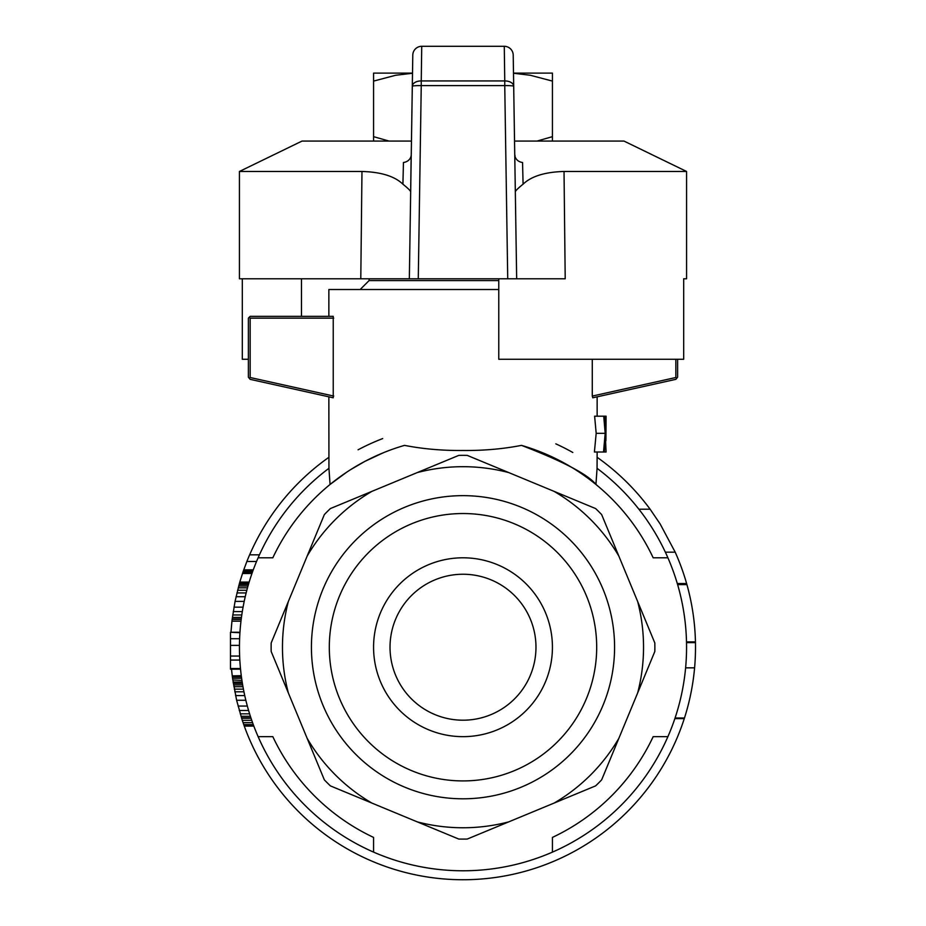 <?xml version="1.0" encoding="UTF-8"?>
<svg xmlns="http://www.w3.org/2000/svg" width="926" height="926" viewBox="0 0 926 926"><rect width="100%" height="100%" fill="white"/><g stroke="black" fill="none" stroke-linecap="round" stroke-linejoin="round"><path stroke-width="1.39" d="M518.039 73.108L513.49 73.108L513.212 55.109L513.698 86.268A8.947 5.475 179.1 0 0 504.751 80.932L504.276 46.3A8.947 8.936 -0.9 0 1 513.212 55.109L514.74 154.584A8.947 8.102 179.1 0 0 522.553 162.49L523.086 184.193C531.304 176.253 544.951 172.016 564.027 171.472L686.571 171.472L623.974 141.065L514.532 141.065M411.468 141.065L302.026 141.065L239.429 171.472L239.429 278.784L360.793 278.784L361.973 171.472L239.429 171.472M361.973 171.472C381.026 172.016 394.684 176.253 402.914 184.193L403.447 162.49A8.947 8.102 0.9 0 0 411.26 154.584L412.788 55.109A8.947 8.936 0.9 0 1 421.724 46.3L421.249 80.932A8.947 5.475 -179.1 0 0 412.301 86.268L409.338 278.784L507.726 278.784L504.751 85.62A8.947 0.776 -0.9 0 1 513.698 86.268L516.662 278.784L507.726 278.784L565.207 278.784L564.027 171.472M242.311 278.784L242.311 359.265L248.376 359.265M498.767 278.784L498.767 359.265L683.689 359.265L683.689 278.784L686.571 278.784L683.689 278.784M301.471 278.784L301.471 316.345M421.724 46.3L504.276 46.3L421.724 46.3A8.947 8.947 0 0 0 412.788 55.109L412.301 86.268A8.947 0.776 0.9 0 1 421.249 85.62L418.274 278.784L360.793 278.784M410.45 207.25L411.167 155.591M412.788 55.109L412.51 73.108L407.961 73.108M402.914 184.193C407.984 188.267 410.565 190.825 410.681 191.856C410.565 190.825 407.984 188.267 402.914 184.193M523.086 184.193C518.016 188.267 515.435 190.825 515.319 191.856C515.435 190.825 518.016 188.267 523.086 184.193M463 720.197A72.969 72.969 0 0 1 399.8 610.743A72.969 72.969 0 0 1 526.2 610.743A72.969 72.969 0 0 1 463 720.197M328.857 396.826L328.938 468.313A223.571 223.571 0 0 0 552.428 852.128A223.571 223.571 0 0 0 667.901 736.656L653.177 736.656A210.156 210.156 0 0 1 552.428 837.405L552.428 852.128M667.901 736.656A223.571 223.571 0 0 0 597.062 468.313L597.143 452.004M258.099 557.799L272.823 557.799A210.156 210.156 0 0 1 404.535 445.371C422.846 448.96 442.339 450.673 463 450.487C483.661 450.673 503.154 448.96 521.465 445.371A210.156 210.156 0 0 1 653.177 557.799L667.901 557.799M373.572 852.128L373.572 837.405A210.156 210.156 0 0 1 272.823 736.656L258.099 736.656M358.073 449.805A223.571 223.571 0 0 1 382.693 438.577M555.797 443.832A223.571 223.571 0 0 1 572.8 452.478M252.393 572.222L242.925 572.222L239.799 582.084A232.507 232.507 0 0 0 239.498 583.137L235.054 601.379L232.16 619.401L241.177 619.401M256.525 561.48L246.872 561.48L243.746 569.86L253.249 569.86M243.746 569.86L243.364 570.925L252.856 570.925M241.385 676.732L232.368 676.732L232.565 678.237L241.593 678.237M237.577 590.256L246.814 590.256M236.917 592.929L246.131 592.929M259.419 554.836L249.638 554.836A232.507 232.507 0 0 1 328.857 457.317M246.872 561.48A232.507 232.507 0 0 1 249.638 554.836M241.223 618.962L232.218 618.962M232.414 617.399L241.431 617.399M232.808 679.962L241.906 680.39M239.799 582.084L249.129 582.084M677.612 584.607L686.918 584.607A232.507 232.507 0 0 1 695.449 641.903L695.461 642.621A232.507 232.507 0 0 1 684.476 717.986L675.077 717.986M694.593 667.843L685.61 667.843M307.166 738.369L271.179 651.487A191.867 191.867 0 0 1 271.179 642.957L324.343 514.601A191.867 191.867 0 0 1 330.374 508.571L458.74 455.395A191.867 191.867 0 0 1 467.26 455.395L595.626 508.571A191.867 191.867 0 0 1 601.657 514.601L654.821 642.957A191.867 191.867 0 0 1 654.821 651.487L601.657 779.854A191.867 191.867 0 0 1 595.626 785.873L467.26 839.049A191.867 191.867 0 0 1 458.74 839.049L330.374 785.873A191.867 191.867 0 0 1 324.343 779.854L307.166 738.369A180.535 180.535 0 0 0 371.858 803.062M417.256 821.871A180.535 180.535 0 0 0 508.744 821.871M554.142 803.062A180.535 180.535 0 0 0 618.834 738.369M637.644 692.972A180.535 180.535 0 0 0 637.644 601.483M618.834 556.075A180.535 180.535 0 0 0 554.142 491.393M508.744 472.584A180.535 180.535 0 0 0 417.256 472.584M371.858 491.393A180.535 180.535 0 0 0 307.166 556.075M288.356 601.483A180.535 180.535 0 0 0 288.356 692.972M603.034 589.214A151.575 151.575 0 0 0 342.747 554.952A151.575 151.575 0 0 0 443.218 797.506A151.575 151.575 0 0 0 603.034 589.214M463 736.656A89.428 89.428 0 0 0 540.448 602.513A89.428 89.428 0 0 0 385.552 602.513A89.428 89.428 0 0 0 463 736.656M236.049 596.714L245.216 596.714M243.364 570.925L242.925 572.222M252.624 571.573L243.144 571.573M239.498 583.137L248.816 583.137M248.677 583.588L239.371 583.588M251.71 720.312L242.276 720.312L244.279 726.1L253.805 726.1M244.128 725.671L253.643 725.671M232.565 678.237L236.616 700.264L242.276 720.312M235.054 601.379L244.186 601.379M241.281 675.876L232.264 675.876L232.368 676.732M252.543 722.662L243.075 722.662M686.918 584.607L686.617 583.53L677.3 583.53M586.517 596.066A133.691 133.691 0 0 0 356.938 565.832A133.691 133.691 0 0 0 445.545 779.773A133.691 133.691 0 0 0 586.517 596.066M677.508 584.248L686.814 584.248M665.354 552.174L675.193 552.174L660.122 523.919L650.11 509.196L638.871 509.196M695.461 642.621L686.525 642.621M233.965 607.167L243.052 607.167M247.474 587.813L238.214 587.813M232.739 614.957L241.779 614.957M242.288 611.611L233.236 611.611M253.249 724.595L243.746 724.595M241.246 675.667L232.264 675.876M240.957 621.149L231.951 621.149L230.968 632.261M251.941 573.507L242.485 573.507M239.116 584.48L248.423 584.48M686.502 641.903L695.449 641.903M247.971 586.031L238.688 586.031M674.869 718.611L684.279 718.611L684.476 717.986M239.903 632.701L230.493 632.261L239.938 632.261M230.493 632.701L230.493 669.185L240.517 669.185M230.493 656.059L239.602 656.059M230.493 660.064L239.799 660.064M230.493 668.514L240.447 668.514M230.493 645.387L239.44 645.387M230.493 638.708L239.591 638.708M231.951 621.149A232.507 232.507 0 0 1 232.16 619.401M597.143 457.317A232.507 232.507 0 0 1 650.11 509.196M675.193 552.174A232.507 232.507 0 0 1 686.617 583.53M684.279 718.611A232.507 232.507 0 0 1 244.279 726.1M232.241 675.667A232.507 232.507 0 0 1 231.535 669.185M328.938 468.313L330.061 484.46L346.625 472.237M521.465 445.371C563.124 461.414 587.952 474.448 595.939 484.46L597.062 468.313M241.478 717.835L250.877 717.835M241.617 718.287L251.027 718.287M238.051 706.052L247.311 706.052M236.616 700.264L245.818 700.264M239.267 710.497L248.573 710.497M240.239 713.83L249.592 713.83M240.98 716.284L250.367 716.284M233.178 682.474L242.23 682.474M242.161 682.022L233.109 682.022M233.317 683.353L242.369 683.353M233.56 684.916L242.635 684.916M233.861 686.698L242.948 686.698M244.73 695.588L235.574 695.588M243.399 689.141L234.301 689.141M243.92 691.815L234.81 691.815M606.079 452.004L605.43 437.327L604.308 452.004L603.52 452.004L605.187 433.322L603.729 416.191L604.504 416.191L605.43 429.537L606.079 416.191L605.905 440.764M603.729 416.191L594.619 416.191L596.182 433.322L594.411 452.004L603.52 452.004M350.908 469.47L365.018 461.31L383.237 452.802M403.123 445.776L404.535 445.371M328.857 316.345L328.857 289.514L498.767 289.514M597.143 396.826L597.143 416.191M592.281 396.073L592.767 397.798L675.876 379.336L676.756 378.248L675.841 377.507L592.281 396.073L592.281 359.265M249.244 378.248L248.376 377.16L248.376 318.139L250.159 316.345L333.233 316.345L333.233 397.798L250.124 379.336L249.244 378.248L250.159 377.507L333.719 396.073M333.719 318.139L250.159 318.139L250.159 377.507M249.268 317.236L250.159 318.139M677.624 359.265L677.624 377.16L676.756 378.248M675.841 359.265L675.841 377.507M605.986 452.004L604.308 452.004M605.187 433.322L596.182 433.322M605.963 416.191L604.504 416.191M369.104 278.784L369.104 280.578L498.767 280.578M513.49 73.108L552.428 73.108L552.428 141.065M552.428 81.094L530.309 75.261L513.49 73.247M537.034 141.065L552.428 136.654M373.572 141.065L373.572 73.108L412.51 73.108M412.51 73.247L395.691 75.261L373.572 81.094M373.572 136.654L388.966 141.065M421.249 85.62L504.751 85.62L504.751 80.932L421.249 80.932L421.249 85.62M686.571 171.472L686.571 278.784M513.212 55.109A8.947 8.947 0 0 0 504.276 46.3M515.053 155.823L514.74 154.584L514.833 155.591M369.104 280.578L360.156 289.514"/></g></svg>
